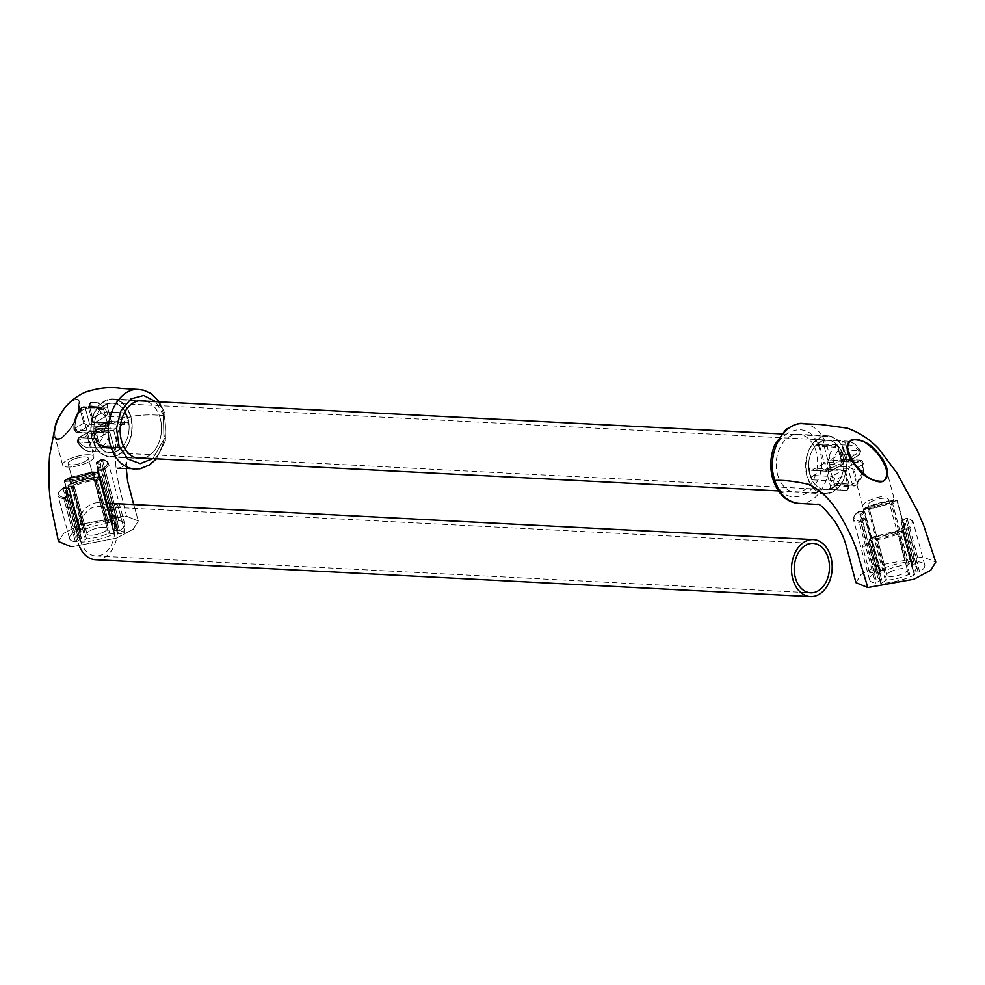 <?xml version="1.0" encoding="UTF-8"?>
<svg xmlns="http://www.w3.org/2000/svg" width="985" height="985" viewBox="0 0 985 985"><rect width="100%" height="100%" fill="white"/><g stroke="black" fill="none" stroke-linecap="round" stroke-linejoin="round"><path stroke-width="0.74" stroke-dasharray="4.92 3.69" d="M76.818 541.516L81.41 538.561A19.971 5.811 165 0 1 77.79 536.394A19.971 5.811 165 0 1 80.893 531.9L74.638 531.703A28.528 8.299 -15 0 0 69.529 538.61A28.528 8.299 -15 0 0 75.426 541.824L81.41 538.561A19.971 5.811 165 0 1 77.79 536.394A19.971 5.811 165 0 1 80.893 531.9L74.638 531.703A28.528 8.299 -15 0 0 69.529 538.61A28.528 8.299 -15 0 0 75.426 541.824L76.818 541.516L65.281 498.447L63.89 498.755L75.426 541.824L63.89 498.755A28.528 8.299 -15 0 1 57.992 495.541A28.528 8.299 -15 0 0 63.89 498.755A0.948 0.751 98.3 0 1 64.382 497.523L68.888 494.962L69.787 495.874L81.324 538.943L70.046 495.603L65.281 498.447L76.818 541.516M79.847 529.154L79.908 528.711A28.528 8.299 165 0 1 113.226 520.339L107.673 523.626A19.971 5.811 -15 0 0 85.744 529.142L79.908 528.711A28.528 8.299 165 0 1 113.226 520.339L107.673 523.626A19.971 5.811 -15 0 0 85.744 529.142L79.847 529.154L68.371 485.642A28.528 8.299 165 0 1 101.689 477.269L113.349 520.745L101.812 477.676L97.306 480.237L108.843 523.306L97.306 480.237L96.136 480.557L107.673 523.626L96.136 480.557A19.971 5.811 165 0 0 74.207 486.073L85.744 529.142L74.207 486.073L73.025 486.331L84.575 529.401L73.025 486.331L68.297 486.085L79.847 529.154M112.77 523.897L118.742 520.634A28.528 8.299 165 0 1 124.652 523.848A28.528 8.299 165 0 1 119.53 530.755L113.287 530.558A19.971 5.811 -15 0 0 116.378 526.064A19.971 5.811 -15 0 0 112.77 523.897L118.742 520.634A28.528 8.299 165 0 1 124.652 523.848A28.528 8.299 165 0 1 119.53 530.755L113.287 530.558A19.971 5.811 -15 0 0 116.378 526.064A19.971 5.811 -15 0 0 112.77 523.897L96.345 463.147L112.844 523.515L96.592 462.864L101.098 460.303L117.35 520.942L101.098 460.303L102.489 459.983L118.742 520.634L102.489 459.983A28.528 8.299 165 0 1 108.399 463.196A28.528 8.299 165 0 1 103.277 470.104L119.53 530.755L103.277 470.104L101.898 470.485L118.151 531.137L101.898 470.485L97.17 470.239L113.423 530.89L97.035 469.907L113.287 530.558L97.035 469.907A19.971 5.811 165 0 0 100.125 465.412A19.971 5.811 165 0 1 97.035 469.907A0.948 0.726 -125.7 0 1 97.244 469.106A0.948 0.726 -125.7 0 0 97.035 469.907L97.17 470.239A0.948 0.677 93 0 1 97.564 468.995A0.948 0.726 -125.7 0 0 97.244 469.106A0.948 0.948 0 0 0 96.887 470.128L113.14 530.767L96.887 470.128A0.948 0.948 0 0 1 97.244 469.106A0.948 0.726 -125.7 0 1 97.564 468.995A0.948 0.677 93 0 0 97.17 470.239L101.898 470.485A0.948 0.677 93 0 1 102.292 469.242L97.564 468.995A20.919 6.082 165 0 0 97.022 462.014L101.529 459.453A27.58 8.015 165 0 1 102.292 469.242A0.948 0.69 56 0 1 103.277 470.104L101.898 470.485A0.948 0.677 93 0 1 102.292 469.242L97.564 468.995A20.919 6.082 165 0 0 97.022 462.014L101.529 459.453A27.58 8.015 165 0 1 102.292 469.242A0.948 0.69 56 0 1 103.277 470.104A28.528 8.299 165 0 0 108.399 463.196C105.407 460.13 103.24 458.862 101.911 459.392A0.948 0.751 98.3 0 0 101.529 459.453L101.529 459.453A0.948 0.751 98.3 0 1 101.911 459.392A0.948 0.948 0 0 0 101.295 459.502L97.022 462.014A0.948 0.776 -79.6 0 0 96.518 463.245A19.971 5.811 165 0 1 100.125 465.412L97.244 469.106L100.125 465.412A19.971 5.811 165 0 0 96.518 463.245L112.77 523.897M123.802 516.042L80.598 524.414L63.693 533.316L58.484 541.491L63.693 533.316L80.598 524.414L126.462 516.177C121.906 494.384 113.349 473.256 115.725 444.469C116.686 430.691 121.734 421.321 130.882 416.347C143.785 414.623 154.817 414.463 163.99 415.867C170.602 441.231 153.82 471.359 134.563 469.106L134.563 469.106C153.82 471.359 170.602 441.231 163.99 415.867L163.067 412.432L163.99 415.867C154.817 414.463 143.785 414.623 130.882 416.347C121.734 421.321 116.686 430.691 115.725 444.469C113.349 473.256 121.906 494.384 126.462 516.177L138.319 520.979L126.462 516.177L123.802 516.042M73.038 546.552L116.427 538.118L133.307 529.154L138.319 520.979L133.701 504.554L138.319 520.979L133.307 529.154L116.427 538.118L73.038 546.552M104.422 531.604A10.466 3.041 165 0 1 93.686 535.015A10.466 3.041 165 0 1 86.988 533.932A10.466 3.041 165 0 1 96.296 528.292A10.466 3.041 165 0 1 107.193 528.526A10.466 3.041 165 0 1 104.422 531.604A10.466 3.041 165 0 1 93.686 535.015A10.466 3.041 165 0 1 86.988 533.932A10.466 3.041 165 0 1 96.296 528.292A10.466 3.041 165 0 1 107.193 528.526A10.466 3.041 165 0 1 104.422 531.604M114.334 533.304L108.424 533.316A19.971 5.811 165 0 1 86.495 538.832L80.955 542.119A28.528 8.299 -15 0 0 114.272 533.747L108.424 533.316A19.971 5.811 165 0 1 86.495 538.832L80.955 542.119A28.528 8.299 -15 0 0 114.272 533.747L98.081 472.652L93.353 472.406L109.606 533.057L93.353 472.406L92.171 472.677L108.424 533.316L92.479 471.889A0.948 0.677 -87 0 1 93.353 472.406L92.171 472.677L92.479 471.889A0.948 0.677 -87 0 1 93.353 472.406L98.365 472.763L114.272 533.747L98.02 473.096L97.207 472.135L92.479 471.889A20.919 6.082 -15 0 1 69.504 477.663L64.998 480.224A27.58 8.015 -15 0 0 97.207 472.135A0.948 0.677 -87 0 1 98.081 472.652L98.02 473.096A28.528 8.299 -15 0 1 64.702 481.468L80.955 542.119L64.32 481.345L64.998 480.224L64.32 481.345L80.819 541.713L64.567 481.074L64.998 480.224A27.58 8.015 -15 0 0 97.207 472.135L92.479 471.889A20.919 6.082 -15 0 1 69.504 477.663L64.998 480.224L64.702 481.468A28.528 8.299 -15 0 0 98.02 473.096L97.207 472.135A0.948 0.677 -87 0 1 98.081 472.652L114.334 533.304M123.753 532.602A3.805 1.108 -15 0 0 124.763 531.481A3.805 1.108 -15 0 0 120.798 531.395A3.805 1.108 -15 0 0 117.412 533.451A3.805 1.108 -15 0 0 119.85 533.845A3.805 1.108 -15 0 0 123.753 532.602A3.805 1.108 -15 0 0 124.763 531.481A3.805 1.108 -15 0 0 120.798 531.395A3.805 1.108 -15 0 0 117.412 533.451A3.805 1.108 -15 0 0 119.85 533.845A3.805 1.108 -15 0 0 123.753 532.602M85.584 461.288A10.466 3.041 165 0 1 74.848 464.698A10.466 3.041 165 0 1 68.137 463.615A10.466 3.041 165 0 1 77.458 457.976A10.466 3.041 165 0 1 88.355 458.21A10.466 3.041 165 0 1 85.584 461.288A10.466 3.041 165 0 1 74.848 464.698A10.466 3.041 165 0 1 68.137 463.615A10.466 3.041 165 0 1 77.458 457.976A10.466 3.041 165 0 1 88.355 458.21A10.466 3.041 165 0 1 85.584 461.288M138.454 389.481L138.454 389.481C149.929 390.417 158.129 398.063 163.067 412.432C158.129 398.063 149.929 390.417 138.454 389.481L138.454 389.481M78.098 411.841C81.693 401.683 79.822 397.94 72.459 400.624C63.188 408.467 57.462 417.012 55.283 426.246C52.033 436.65 54.04 440.529 61.329 437.882C70.477 430.026 76.067 421.346 78.098 411.841C81.693 401.683 79.822 397.94 72.459 400.624C63.188 408.467 57.462 417.012 55.283 426.246C52.033 436.65 54.04 440.529 61.329 437.882C70.477 430.026 76.067 421.346 78.098 411.841M163.325 415.042L155.704 401.671L163.325 415.042L163.929 439.372L152.773 458.653L163.929 439.372L163.325 415.042M160.235 418.44A29.008 20.66 -87 0 1 143.084 458.148A29.008 20.66 -87 0 0 160.235 418.44A29.008 20.66 -87 0 0 146.026 401.166A29.008 20.66 -87 0 1 160.235 418.44M130.894 416.926A29.008 20.66 93 0 0 112.992 398.987A29.008 20.66 93 0 0 90.866 426.887A29.008 20.66 93 0 0 110 456.917A29.008 20.66 93 0 0 130.894 416.926A29.008 20.66 93 0 0 112.992 398.987A29.008 20.66 93 0 0 90.866 426.887A29.008 20.66 93 0 0 110 456.917A29.008 20.66 93 0 0 130.894 416.926M128.038 418.551A24.723 17.607 -87 0 1 110.221 452.644A24.723 17.607 -87 0 1 93.907 427.047A24.723 17.607 -87 0 1 112.77 403.259A24.723 17.607 -87 0 1 128.038 418.551A24.723 17.607 -87 0 1 110.221 452.644A24.723 17.607 -87 0 1 94.043 432.304A24.723 17.607 -87 0 1 105.37 405.106A24.723 17.607 -87 0 1 112.77 403.259A24.723 17.607 -87 0 1 129.084 428.857A24.723 17.607 -87 0 1 110.221 452.644A24.723 17.607 -87 0 1 93.907 427.047A24.723 17.607 -87 0 1 112.77 403.259A24.723 17.607 -87 0 1 128.038 418.551M77.975 412.247L77.815 412.826C77.618 423.205 57.586 447.424 55.135 437.118L55.135 437.118C53.966 431.061 55.985 423.254 61.181 413.688C66.081 403.985 78.997 394.776 79.108 401.671L77.815 412.826C77.618 423.205 57.586 447.424 55.135 437.118L55.135 437.118C53.966 431.061 55.985 423.254 61.181 413.688C66.081 403.985 78.997 394.776 79.108 401.671L77.975 412.247M89.056 454.762A16.166 4.703 -15 0 0 71.523 458.173A16.166 4.703 -15 0 0 62.634 465.092A16.166 4.703 -15 0 0 79.465 465.449A16.166 4.703 -15 0 0 93.858 456.732A16.166 4.703 -15 0 0 89.056 454.762A16.166 4.703 -15 0 0 71.523 458.173A16.166 4.703 -15 0 0 62.634 465.092A16.166 4.703 -15 0 0 79.465 465.449A16.166 4.703 -15 0 0 93.858 456.732A16.166 4.703 -15 0 0 89.056 454.762M117.966 446.353A2.856 2.032 93 0 0 119.727 448.113A2.856 2.032 93 0 0 121.056 447.535A24.723 17.607 93 0 1 112.425 452.435A2.856 2.032 93 0 0 114.149 448.52L109.938 432.797L91.654 431.849L109.938 432.797A4.999 3.558 93 0 1 108.793 432.119L97.416 438.584A2.856 2.032 93 0 0 96.468 442.954A24.723 17.607 93 0 1 93.267 431.036A2.856 2.032 93 0 0 95.151 433.523A2.856 2.032 93 0 0 96.001 433.314L107.377 426.837L89.106 425.902L107.377 426.837A4.999 3.558 93 0 1 107.907 425.212L103.696 409.489A2.856 2.032 93 0 0 101.935 407.728A2.856 2.032 93 0 0 100.605 408.307A24.723 17.607 93 0 1 109.236 403.407A2.856 2.032 93 0 0 107.513 407.322L111.724 423.045L93.44 422.109L111.724 423.045A4.999 3.558 93 0 1 112.869 423.722L124.245 417.258A2.856 2.032 93 0 0 125.194 412.887A24.723 17.607 93 0 1 127.36 418.514A24.723 17.607 93 0 0 125.194 412.887A2.856 2.032 93 0 1 124.245 417.258L112.869 423.722A4.999 3.558 93 0 0 111.724 423.045L107.513 407.322A2.856 2.032 93 0 1 109.236 403.407A24.723 17.607 93 0 0 100.605 408.307A2.856 2.032 93 0 1 101.935 407.728L83.651 406.78A2.856 2.032 -87 0 1 85.412 408.541L80.511 411.04L83.787 423.218L89.106 425.902L77.716 432.366L74.971 428.229A20.919 14.898 -87 0 1 80.511 411.04L83.787 423.218L89.106 425.902L77.716 432.366L74.971 428.229A20.919 14.898 -87 0 1 80.511 411.04L81.016 407.901L80.511 411.04L85.412 408.541L89.623 424.276L87.788 424.978L89.623 424.276L107.907 425.212A4.999 3.558 93 0 0 107.377 426.837L96.001 433.314A2.856 2.032 93 0 1 95.151 433.523L76.867 432.575A2.856 2.032 -87 0 1 74.983 430.088L73.875 429.472L74.971 428.229L73.875 429.472C73.555 420.854 75.944 413.663 81.016 407.901L83.651 406.78A2.856 2.032 -87 0 1 85.412 408.541L103.696 409.489A2.856 2.032 93 0 0 101.935 407.728L83.651 406.78A2.856 2.032 -87 0 0 82.321 407.371L83.651 406.78A2.856 2.032 -87 0 0 82.321 407.371L81.016 407.888C75.944 413.663 73.555 420.854 73.875 429.472L93.267 431.036A2.856 2.032 93 0 0 95.151 433.523L76.867 432.575A2.856 2.032 -87 0 1 74.983 430.088A24.723 17.607 -87 0 1 82.321 407.371L100.605 408.307L82.321 407.371A24.723 17.607 -87 0 0 74.983 430.088L93.267 431.036A24.723 17.607 93 0 0 96.468 442.954A2.856 2.032 93 0 1 97.416 438.584L108.793 432.119A4.999 3.558 93 0 0 109.938 432.797L114.149 448.52A2.856 2.032 93 0 1 112.425 452.435A24.723 17.607 93 0 0 121.056 447.535A2.856 2.032 93 0 1 119.727 448.113L101.443 447.178A2.856 2.032 -87 0 1 99.682 445.405L98.475 444.654L99.239 442.647L95.976 430.457L94.264 428.82L96.001 428.056L114.272 429.004A4.999 3.558 93 0 1 113.755 430.63L117.966 446.353A2.856 2.032 93 0 0 119.727 448.113L101.443 447.178A2.856 2.032 -87 0 1 99.682 445.405L98.475 444.654L99.239 442.647L95.976 430.457L94.264 428.82L96.001 428.056L114.272 429.004L125.661 422.528L114.272 429.004A4.999 3.558 93 0 1 113.755 430.63L117.966 446.353L99.682 445.405L95.471 429.682L113.755 430.63L95.471 429.682L94.264 428.82L108.227 421.371A2.856 2.032 -87 0 1 110.111 423.87L104.792 425.446A20.919 14.898 -87 0 1 99.239 442.647L102.772 446.587L99.239 442.647A20.919 14.898 -87 0 0 104.792 425.446L107.377 421.592L106.38 421.826L94.917 428.34L108.227 421.371A2.856 2.032 -87 0 1 110.111 423.87L104.792 425.446L107.377 421.592A2.856 2.032 -87 0 1 108.227 421.371A2.856 2.032 -87 0 0 107.377 421.592L125.661 422.528A2.856 2.032 93 0 1 126.511 422.319A2.856 2.032 93 0 0 125.661 422.528L107.377 421.592L94.264 428.82L95.471 429.682L99.682 445.405L117.966 446.353M94.585 422.787L112.869 423.722L92.516 422.294L93.44 422.109L89.426 405.98A20.919 14.898 -87 0 1 101.492 413.146L92.689 418.157L92.516 422.294L93.44 422.109L89.426 405.98A20.919 14.898 -87 0 1 101.492 413.146L92.689 418.157L92.516 422.294L94.585 422.787L105.961 416.31L101.492 413.146L106.909 411.939L101.492 413.146L105.961 416.31L124.245 417.258L105.961 416.31L94.585 422.787M90.952 402.459L93.821 402.286A24.723 17.607 -87 0 1 106.909 411.939A2.856 2.032 -87 0 1 105.961 416.31A2.856 2.032 -87 0 0 106.909 411.939L125.194 412.887L106.909 411.939A24.723 17.607 -87 0 0 93.821 402.286A24.723 17.607 -87 0 0 90.952 402.459L89.229 406.374L90.546 402.483L93.821 402.286A24.723 17.607 -87 0 0 90.952 402.459L109.236 403.407L90.952 402.459A2.856 2.032 -87 0 0 89.229 406.374L107.513 407.322L89.229 406.374A2.856 2.032 -87 0 1 90.952 402.459M95.865 447.584L90.337 447.707L94.141 451.487L90.337 447.707L95.865 447.584A2.856 2.032 -87 0 1 94.141 451.487L112.425 452.435L94.141 451.487A24.723 17.607 93 0 1 91.273 451.672A24.723 17.607 93 0 0 94.141 451.487A2.856 2.032 -87 0 0 95.865 447.584L114.149 448.52L95.865 447.584L91.654 431.849L95.865 447.584M79.132 437.648L78.258 437.82L77.138 441.686L78.184 442.019L78.271 440.529A20.919 14.898 93 0 0 90.337 447.707L87.074 435.518L90.337 447.707A20.919 14.898 93 0 1 78.271 440.529L87.074 435.518L89.536 431.504L91.654 431.849L89.536 431.504L87.074 435.518L78.271 440.529L79.132 437.648L78.258 437.82L89.721 431.307L78.258 437.82L77.138 441.686L78.184 442.019L79.132 437.648L97.416 438.584L79.132 437.648L90.509 431.171L108.793 432.119L90.509 431.171L79.132 437.648A2.856 2.032 -87 0 0 78.184 442.019A24.723 17.607 93 0 0 91.273 451.672C85.744 451.499 81.029 448.163 77.138 441.686C81.029 448.163 85.744 451.499 91.273 451.672A24.723 17.607 93 0 1 78.184 442.019L96.468 442.954L78.184 442.019A2.856 2.032 -87 0 1 79.132 437.648M128.395 424.806A24.723 17.607 93 0 0 127.36 418.514A24.723 17.607 93 0 1 128.395 424.806A2.856 2.032 93 0 0 126.511 422.319L108.227 421.371L126.511 422.319A2.856 2.032 93 0 1 128.395 424.806L110.111 423.87A24.723 17.607 -87 0 1 102.772 446.587A2.856 2.032 -87 0 1 101.443 447.178A2.856 2.032 -87 0 0 102.772 446.587L121.056 447.535L102.772 446.587A24.723 17.607 -87 0 0 110.111 423.87L128.395 424.806M116.686 506.241A3.805 1.108 -15 0 0 117.695 505.108A3.805 1.108 -15 0 0 113.743 505.034A3.805 1.108 -15 0 0 110.345 507.078A3.805 1.108 -15 0 0 112.782 507.472A3.805 1.108 -15 0 0 116.686 506.241A3.805 1.108 -15 0 0 117.695 505.108A3.805 1.108 -15 0 0 113.743 505.034A3.805 1.108 -15 0 0 110.345 507.078A3.805 1.108 -15 0 0 112.782 507.472A3.805 1.108 -15 0 0 116.686 506.241M917.454 562.201L912.861 565.156A19.971 5.811 165 0 1 916.481 567.323A19.971 5.811 165 0 1 913.378 571.817L919.633 572.014A28.528 8.299 -15 0 0 924.743 565.107A28.528 8.299 -15 0 0 918.845 561.881L917.454 562.201L905.917 519.132L907.308 518.824L918.845 561.881M914.425 574.563L914.363 575.006A28.528 8.299 165 0 1 881.046 583.379L886.599 580.091A19.971 5.811 -15 0 0 908.527 574.575L914.425 574.563L902.888 531.494L914.363 575.006M881.513 579.82L875.53 583.083A28.528 8.299 165 0 1 869.632 579.869A28.528 8.299 165 0 1 874.742 572.962L880.996 573.159A19.971 5.811 -15 0 0 877.894 577.653A19.971 5.811 -15 0 0 881.513 579.82L865.261 519.169L881.427 580.202M855.928 582.64L861.099 574.464L878.004 565.538L921.234 557.165L923.893 557.301L935.75 562.078M889.849 572.113A10.466 3.041 165 0 1 900.586 568.702A10.466 3.041 165 0 1 907.296 569.786A10.466 3.041 165 0 1 897.975 575.425A10.466 3.041 165 0 1 887.079 575.191A10.466 3.041 165 0 1 889.849 572.113M879.95 570.413L885.847 570.401A19.971 5.811 165 0 1 907.776 564.885L913.329 561.598A28.528 8.299 -15 0 0 880.011 569.97L863.697 509.762L868.425 510.008L884.665 570.66M870.518 571.115A3.805 1.108 -15 0 0 869.509 572.236A3.805 1.108 -15 0 0 873.473 572.322A3.805 1.108 -15 0 0 876.859 570.266A3.805 1.108 -15 0 0 874.421 569.872A3.805 1.108 -15 0 0 870.518 571.115M871.011 501.796A10.466 3.041 165 0 1 881.747 498.385A10.466 3.041 165 0 1 888.445 499.469A10.466 3.041 165 0 1 879.137 505.108A10.466 3.041 165 0 1 868.241 504.874A10.466 3.041 165 0 1 871.011 501.796M799.032 503.372C819.311 505.465 835.945 472.086 827.129 446.574C822.389 432.71 814.533 425.114 803.538 423.772M773.668 474.881C762.722 434.163 812.046 409.612 820.185 451.795C831.118 492.537 781.831 517.063 773.668 474.881M777.522 474.327A29.008 20.66 93 0 0 795.424 492.266A29.008 20.66 93 0 0 817.55 464.366A29.008 20.66 93 0 0 798.404 434.336A29.008 20.66 93 0 0 777.522 474.327M806.85 475.841A29.008 20.66 -87 0 1 827.745 435.85A29.008 20.66 -87 0 1 846.878 465.88A29.008 20.66 -87 0 1 824.765 493.781A29.008 20.66 -87 0 1 806.85 475.841M809.719 474.216A24.723 17.607 93 0 0 824.974 489.508A24.723 17.607 93 0 0 843.837 465.72A24.723 17.607 93 0 0 827.523 440.123A24.723 17.607 93 0 0 809.719 474.216M868.007 477.7C872.624 481.012 877.303 482.354 882.043 481.69M867.539 508.322A16.166 4.703 -15 0 0 885.059 504.911A16.166 4.703 -15 0 0 893.961 497.991A16.166 4.703 -15 0 0 877.13 497.634A16.166 4.703 -15 0 0 862.725 506.352A16.166 4.703 -15 0 0 867.539 508.322M844.305 470.658L845.241 470.473L843.172 469.98L831.783 476.457A2.856 2.032 93 0 0 830.835 480.828A24.723 17.607 93 0 0 843.923 490.481A24.723 17.607 93 0 0 846.804 490.308A2.856 2.032 93 0 0 848.528 486.393L844.305 470.658L826.021 469.722L830.244 485.445A2.856 2.032 -87 0 1 828.52 489.36A24.723 17.607 -87 0 0 837.139 484.46A2.856 2.032 -87 0 1 835.822 485.039A2.856 2.032 -87 0 1 834.061 483.278L829.838 467.555L848.122 468.491L852.345 484.226L857.233 481.727L856.741 484.866C861.813 479.104 864.19 471.913 863.882 463.295L862.786 464.538A20.919 14.898 -87 0 1 857.233 481.727L853.97 469.55L849.957 467.789L848.122 468.491M841.769 462.31L838.506 450.12L834.972 446.18L816.7 445.232A2.856 2.032 -87 0 1 818.018 444.654A2.856 2.032 -87 0 1 819.779 446.414L838.063 447.362A2.856 2.032 93 0 0 836.302 445.589A2.856 2.032 93 0 0 834.972 446.18A24.723 17.607 93 0 0 827.646 468.897A2.856 2.032 93 0 0 829.518 471.396A2.856 2.032 93 0 0 830.38 471.175L841.756 464.711L823.472 463.763A4.999 3.558 -87 0 1 824.002 462.137L842.274 463.085L838.063 447.362L839.269 448.113L838.506 450.12A20.919 14.898 93 0 0 832.953 467.321L841.769 462.31L843.48 463.947L842.274 463.085M841.756 464.711L843.48 463.947L841.756 464.711M809.362 467.961L827.646 468.897L832.953 467.321L830.38 471.175L831.377 470.941L829.518 471.396L811.234 470.448A2.856 2.032 -87 0 1 809.362 467.961A24.723 17.607 -87 0 0 810.384 474.253A24.723 17.607 -87 0 0 812.551 479.88A2.856 2.032 -87 0 1 813.511 475.509L824.888 469.045L843.172 469.98M812.551 479.88L830.835 480.828L836.253 479.621A20.919 14.898 93 0 0 848.331 486.787L845.068 474.61L845.241 470.473M848.331 486.787L847.198 490.284L824.974 489.508A24.723 17.607 -87 0 1 808.796 469.156A24.723 17.607 -87 0 1 820.136 441.957A24.723 17.607 -87 0 1 827.523 440.123A24.723 17.607 -87 0 1 843.837 465.72A24.723 17.607 -87 0 1 824.974 489.508L110.221 452.644M813.511 475.509L831.783 476.457L836.253 479.621L845.068 474.61M834.061 483.278L852.345 484.226A2.856 2.032 93 0 0 854.106 485.987A2.856 2.032 93 0 0 855.423 485.396L856.741 484.866M841.744 459.453L860.028 460.401L848.651 466.865L830.367 465.93L841.744 459.453A2.856 2.032 -87 0 1 842.606 459.244L860.878 460.192L862.761 462.679A2.856 2.032 93 0 0 860.878 460.192A2.856 2.032 93 0 0 860.028 460.401L862.786 464.538L853.97 469.55M826.021 469.722A4.999 3.558 -87 0 1 824.888 469.045M859.499 454.947L860.607 451.081L859.573 450.748L858.612 455.119A2.856 2.032 93 0 0 859.573 450.748L841.288 449.813A2.856 2.032 -87 0 1 840.328 454.183L828.951 460.648L847.235 461.596L859.499 454.947L848.036 461.46M816.7 445.232A24.723 17.607 -87 0 1 825.319 440.332A2.856 2.032 -87 0 0 823.595 444.247L827.806 459.97A4.999 3.558 -87 0 1 828.951 460.648M841.288 449.813A24.723 17.607 -87 0 1 844.477 461.731A2.856 2.032 -87 0 0 842.606 459.244M859.573 450.748A24.723 17.607 93 0 0 846.472 441.095A24.723 17.607 93 0 0 843.603 441.28A2.856 2.032 93 0 0 841.88 445.183L846.09 460.918L848.208 461.263L847.235 461.596L850.671 457.249L859.486 452.238A20.919 14.898 93 0 0 847.408 445.06L850.671 457.249M823.595 444.247L847.408 445.06L843.603 441.28L825.319 440.332M846.09 460.918L827.806 459.97M848.651 466.865L849.957 467.789M830.367 465.93A4.999 3.558 -87 0 1 829.838 467.555M823.472 463.763L812.096 470.239A2.856 2.032 -87 0 1 811.234 470.448M819.779 446.414L824.002 462.137M863.451 544.742A3.805 1.108 -15 0 0 862.441 545.862A3.805 1.108 -15 0 0 866.406 545.949A3.805 1.108 -15 0 0 869.792 543.892A3.805 1.108 -15 0 0 867.354 543.498A3.805 1.108 -15 0 0 863.451 544.742M819.188 438.448A28.528 20.316 93 0 0 806.112 469.82A28.528 20.316 93 0 0 824.79 493.3A28.528 20.316 93 0 0 846.546 465.856A28.528 20.316 93 0 0 827.72 436.318A28.528 20.316 93 0 0 819.188 438.448M104.435 401.584A28.528 20.316 93 0 0 91.359 432.969A28.528 20.316 93 0 0 110.024 456.449A28.528 20.316 93 0 0 131.793 429.004A28.528 20.316 93 0 0 112.967 399.467A28.528 20.316 93 0 0 104.435 401.584M89.623 424.276L107.907 425.212L103.696 409.489L85.412 408.541L89.623 424.276M95.619 559.726A28.528 20.316 93 0 0 117.375 532.269A28.528 20.316 93 0 0 98.562 502.732A28.528 20.316 93 0 0 78.012 542.07A28.528 20.316 93 0 0 79.539 546.515M80.548 540.63A24.723 17.607 -87 0 1 98.365 506.536A24.723 17.607 -87 0 1 114.679 532.134A24.723 17.607 -87 0 1 95.816 555.922A24.723 17.607 -87 0 1 80.548 540.63M69.873 495.492L81.41 538.561L70.046 495.603A0.948 0.948 0 0 0 69.295 494.913A0.948 0.776 100.4 0 0 68.888 494.962L69.787 495.874L63.89 498.755A0.948 0.751 98.3 0 1 64.382 497.523L65.281 498.447L64.382 497.523L68.888 494.962A20.919 6.082 -15 0 1 68.347 487.981L63.619 487.735A27.58 8.015 -15 0 0 64.382 497.523A27.58 8.015 -15 0 1 63.619 487.735A0.948 0.69 -124 0 0 63.102 488.634L74.638 531.703L63.102 488.634L64.493 488.252L76.03 531.321L64.493 488.252A0.948 0.677 93 0 0 63.619 487.735A0.948 0.69 -124 0 0 63.102 488.634A28.528 8.299 -15 0 0 57.992 495.541A28.528 8.299 -15 0 1 63.102 488.634L64.493 488.252A0.948 0.677 93 0 0 63.619 487.735L68.347 487.981A20.919 6.082 -15 0 0 68.888 494.962A0.948 0.776 100.4 0 1 69.873 495.492L70.046 495.603A0.948 0.948 0 0 0 69.295 494.913A0.948 0.776 100.4 0 1 69.873 495.492A19.971 5.811 -15 0 1 66.254 493.325A19.971 5.811 -15 0 0 69.873 495.492M69.344 488.831A19.971 5.811 -15 0 0 66.254 493.325L69.295 494.913L66.254 493.325A19.971 5.811 -15 0 1 69.344 488.831L80.893 531.9L69.344 488.831A0.948 0.726 -125.7 0 0 68.347 487.981A0.948 0.677 93 0 1 68.63 487.907A0.948 0.677 93 0 0 68.347 487.981A0.948 0.726 -125.7 0 1 69.344 488.831L69.344 488.831M70.255 478.181A19.971 5.811 -15 0 0 92.171 472.677A19.971 5.811 -15 0 1 70.255 478.181L86.495 538.832L70.255 478.181L69.27 477.713L92.319 471.913A0.948 0.948 0 0 1 92.762 471.815L97.49 472.061A0.948 0.948 0 0 1 98.365 472.763A0.948 0.948 0 0 0 97.49 472.061L92.762 471.815A0.948 0.948 0 0 0 92.319 471.913L69.701 477.59A0.948 0.948 0 0 0 69.27 477.713L85.326 539.152L69.073 478.501L70.255 478.181L69.701 477.59A0.948 0.948 0 0 0 69.27 477.713L64.567 481.074L70.255 478.181M92.689 418.157L89.426 405.98L92.689 418.157M95.976 430.457L104.792 425.446L95.976 430.457M77.716 432.366A2.856 2.032 -87 0 1 76.867 432.575L73.875 429.472L76.867 432.575A2.856 2.032 -87 0 0 77.716 432.366L96.001 433.314L77.716 432.366M83.787 423.218L74.971 428.229L83.787 423.218M73.432 485.088A20.919 6.082 165 0 1 96.407 479.326L96.136 480.557L97.306 480.237L96.407 479.326L96.136 480.557A19.971 5.811 165 0 0 74.207 486.073L68.297 486.085L68.704 484.842A27.58 8.015 165 0 1 100.913 476.765L96.407 479.326A20.919 6.082 165 0 0 73.432 485.088L68.704 484.842A0.948 0.677 93 0 0 68.297 486.085A0.948 0.677 93 0 1 68.704 484.842A27.58 8.015 165 0 1 100.913 476.765L96.407 479.326L97.306 480.237L101.812 477.676L100.913 476.765L102.071 477.393A0.948 0.948 0 0 0 101.123 476.691L102.071 477.393A0.948 0.948 0 0 0 101.123 476.691L101.689 477.269A28.528 8.299 165 0 0 68.371 485.642L68.704 484.842L73.432 485.088A0.948 0.677 93 0 0 73.025 486.331A0.948 0.677 93 0 1 73.432 485.088L74.207 486.073L73.432 485.088M69.209 488.498L80.758 531.568L69.492 488.622A0.948 0.948 0 0 0 68.63 487.907A0.948 0.677 93 0 1 69.209 488.498L64.493 488.252L69.492 488.622A0.948 0.948 0 0 0 68.63 487.907A0.948 0.677 93 0 1 69.209 488.498M102.489 459.983A0.948 0.751 98.3 0 0 101.911 459.392A0.948 0.948 0 0 0 101.295 459.502L97.022 462.014A0.948 0.776 -79.6 0 0 96.518 463.245L96.789 462.076A0.948 0.948 0 0 0 96.345 463.147L112.598 523.786L96.345 463.147A0.948 0.948 0 0 1 96.789 462.076L101.295 459.502L101.098 460.303L102.489 459.983A28.528 8.299 165 0 1 108.399 463.196C105.407 460.13 103.24 458.862 101.911 459.392A0.948 0.751 98.3 0 1 102.489 459.983M913.514 572.15L901.841 528.748A19.971 5.811 -15 0 0 904.932 524.254A19.971 5.811 -15 0 0 901.324 522.087L912.861 565.156M913.378 571.817L901.841 528.748A0.948 0.726 54.3 0 1 902.383 527.837L907.111 528.083A0.948 0.69 56 0 1 908.084 528.945L901.977 529.08A0.948 0.677 -87 0 1 902.383 527.837A20.919 6.082 -15 0 0 901.841 520.856A0.948 0.776 -79.6 0 0 901.324 522.087L912.947 564.774M908.946 564.565L892.693 503.914L891.524 504.246A19.971 5.811 -15 0 0 869.595 509.75L885.847 570.401M869.595 509.75L868.425 510.008A0.948 0.677 93 0 1 868.819 508.765A20.919 6.082 -15 0 1 891.794 503.003L896.301 500.442A27.58 8.015 -15 0 0 864.091 508.531L868.819 508.765L869.595 509.75M913.452 562.004L897.2 501.353L896.301 500.442L897.2 501.353L892.693 503.914L891.794 503.003L891.524 504.246L907.776 564.885M913.711 561.721L897.458 501.069A0.948 0.948 0 0 0 896.51 500.368C885.466 500.885 874.594 503.618 863.907 508.555A0.948 0.948 0 0 0 863.414 509.651L863.697 509.762A0.948 0.677 93 0 1 864.091 508.531L863.759 509.319A28.528 8.299 -15 0 1 897.076 500.959L913.329 561.598M879.667 570.303L863.414 509.651L880.011 569.97M848.528 486.393L830.244 485.445M846.804 490.308L828.52 489.36M818.018 444.654L836.302 445.589L839.269 448.113L843.48 463.8M835.822 485.039L854.106 485.987L856.728 484.879M844.477 461.731L862.761 462.679A24.723 17.607 -87 0 1 855.423 485.396L837.139 484.46M858.612 455.119L840.328 454.183M830.38 471.175L812.096 470.239M877.894 577.653L861.641 517.014A19.971 5.811 165 0 0 865.261 519.169A0.948 0.776 100.4 0 0 864.276 518.639L865.175 519.563L860.668 522.124L876.921 582.775M869.632 579.869L853.379 519.218A28.528 8.299 165 0 0 859.277 522.444A0.948 0.751 -81.7 0 1 859.77 521.213A27.58 8.015 165 0 1 859.006 511.424L863.734 511.658A20.919 6.082 165 0 0 864.276 518.639L859.77 521.213L860.668 522.124L859.277 522.444L875.53 583.083M876.133 572.581L859.88 511.941A0.948 0.677 -87 0 0 859.289 511.35A0.948 0.948 0 0 0 858.711 511.51A0.948 0.69 -124 0 0 858.489 512.311L864.744 512.508A0.948 0.726 54.3 0 0 863.734 511.658A0.948 0.677 -87 0 1 864.017 511.597L859.289 511.35A0.948 0.677 -87 0 0 859.006 511.424A0.948 0.69 -124 0 0 858.711 511.51C854.672 514.256 852.899 516.829 853.379 519.218A28.528 8.299 165 0 1 858.489 512.311L874.742 572.962M881.132 572.95L864.892 512.298A0.948 0.948 0 0 0 864.017 511.597A0.948 0.677 -87 0 1 864.608 512.175L880.861 572.827M881.686 579.931L865.433 519.28A0.948 0.948 0 0 0 864.682 518.59L861.641 517.014A19.971 5.811 165 0 1 864.744 512.508L880.996 573.159M914.708 574.674L903.171 531.604A0.948 0.948 0 0 0 902.297 530.903A0.948 0.677 -87 0 0 902.014 530.977A27.58 8.015 165 0 1 869.817 539.066L874.323 536.505A20.919 6.082 165 0 0 897.286 530.73L902.014 530.977L902.826 531.937A28.528 8.299 165 0 1 869.509 540.309L881.046 583.379M885.429 580.411L873.892 537.342L869.386 539.903L869.583 539.115L869.127 540.186L880.922 582.972M880.664 583.255L869.127 540.186A0.948 0.948 0 0 1 869.583 539.115L874.52 536.431A0.948 0.948 0 0 0 874.089 536.554L873.892 537.342L875.062 537.022L886.599 580.091M909.709 574.317L898.16 531.247A0.948 0.677 -87 0 0 897.581 530.656A0.948 0.948 0 0 0 897.126 530.743L874.52 536.431L875.062 537.022A19.971 5.811 165 0 0 896.99 531.506L902.888 531.494A0.948 0.677 -87 0 0 902.297 530.903L897.581 530.656A0.948 0.677 -87 0 0 897.286 530.73L908.527 574.575M919.633 572.014L908.084 528.945A28.528 8.299 -15 0 0 913.206 522.038C910.214 518.972 908.047 517.704 906.717 518.233A0.948 0.751 -81.7 0 0 906.348 518.295L901.41 521.705L906.348 518.295A27.58 8.015 -15 0 1 907.111 528.083A0.948 0.677 -87 0 0 906.705 529.327L918.242 572.396M924.743 565.107L913.206 522.038A28.528 8.299 -15 0 0 907.308 518.824A0.948 0.751 -81.7 0 0 906.717 518.233A0.948 0.948 0 0 0 906.114 518.344L901.607 520.905A0.948 0.948 0 0 0 901.152 521.976L912.689 565.045M81.583 538.672L70.046 495.603L81.583 538.672M77.79 536.394L66.254 493.325L77.79 536.394M107.193 528.526L88.355 458.21L107.193 528.526M86.988 533.932L68.137 463.615L86.988 533.932M126.277 468.626L126.93 461.066C126.203 464.932 123.002 467.333 117.313 468.269C123.002 467.333 126.203 464.932 126.93 461.066L126.277 468.626M164.778 413.171L159.385 401.855L164.778 413.171L165.505 440.394L156.443 458.838L165.505 440.394L164.778 413.171M77.877 411.989C79.305 406.325 79.723 402.877 79.108 401.671L93.858 456.732L79.108 401.671C79.723 402.877 79.305 406.325 77.877 411.989C74.774 427.601 58.854 441.588 57.992 439.224L55.135 437.118L57.992 439.224C58.854 441.588 74.774 427.601 77.877 411.989M62.634 465.092L55.135 437.118L62.634 465.092M64.764 480.274L69.27 477.713L64.764 480.274A0.948 0.948 0 0 0 64.32 481.345L80.573 541.996L64.32 481.345A0.948 0.948 0 0 1 64.764 480.274M114.617 533.414L98.365 472.763L114.617 533.414M88.17 406.214L92.381 421.9L88.17 406.214L90.546 402.483L88.17 406.214M98.475 444.654L101.443 447.178L98.475 444.654L94.277 428.967L98.475 444.654M110 456.917L139.341 458.431L110 456.917M112.992 398.987L142.332 400.501L112.992 398.987M112.77 403.259L846.472 441.095C852.062 441.305 856.765 444.641 860.607 451.081L860.607 451.081M124.652 523.848L108.399 463.196L124.652 523.848M116.378 526.064L100.125 465.412L116.378 526.064M79.563 529.043L68.027 485.974A0.948 0.948 0 0 1 68.519 484.866C79.206 479.941 90.078 477.208 101.123 476.691C90.078 477.208 79.206 479.941 68.519 484.866A0.948 0.948 0 0 0 68.027 485.974L79.563 529.043M113.607 520.462L102.071 477.393L113.607 520.462M81.041 531.691L69.492 488.622L81.041 531.691M69.529 538.61L57.992 495.541C57.512 493.14 59.285 490.567 63.323 487.834C59.285 490.567 57.512 493.14 57.992 495.541L69.529 538.61M63.902 487.673A0.948 0.948 0 0 0 63.323 487.834A0.948 0.948 0 0 1 63.902 487.673L68.63 487.907L63.902 487.673M124.763 531.481L117.695 505.108L124.763 531.481M117.412 533.451L110.345 507.078L117.412 533.451M916.481 567.323L904.932 524.254L902.063 527.948A0.948 0.948 0 0 0 901.694 528.957L913.23 572.026M907.296 569.786L888.445 499.469M887.079 575.191L868.241 504.874M893.961 497.991L886.5 470.116M862.725 506.352L847.974 451.315M842.828 464.427L831.377 470.941M845.376 470.867L849.575 486.553L847.198 490.284M827.745 435.85L798.404 434.336M824.765 493.781L795.424 492.266M876.859 570.266L869.792 543.892M869.509 572.236L862.441 545.862M110.024 456.449L135.647 457.766M778.335 490.912L824.79 493.3M112.967 399.467L138.577 400.784M781.413 433.929L827.72 436.318M98.562 502.732L106.503 503.15M95.816 555.922L810.569 592.785M98.365 506.536L813.117 543.388"/><path stroke-width="1.48" d="M73.038 546.552L70.378 546.416L58.484 541.491L70.378 546.416L73.038 546.552M109.68 442.671C103.166 417.615 119.37 387.844 138.454 389.481L120.872 388.422C110.271 386.625 98.389 387.893 85.203 392.215C71.019 398.777 61.168 409.44 55.64 424.203L49.558 455.907C48.166 477.811 49.004 496.058 52.057 510.649L58.484 541.491L52.057 510.649C49.004 496.058 48.166 477.811 49.558 455.907L55.64 424.203C61.168 409.44 71.019 398.777 85.203 392.215C98.389 387.893 110.271 386.625 120.872 388.422L138.454 389.481C119.37 387.844 103.166 417.615 109.68 442.671C114.001 458.801 122.3 467.604 134.563 469.106C122.3 467.604 114.001 458.801 109.68 442.671M155.704 401.671L143.675 395.477L130.87 398.913L120.859 410.979L116.501 428.29L119.05 445.996L127.767 458.985L140.19 463.639L152.773 458.653L140.19 463.639L127.767 458.985L119.05 445.996L116.501 428.29L120.859 410.979L130.87 398.913L143.675 395.477L155.704 401.671M143.084 458.148A29.008 20.66 -87 0 1 139.341 458.431A29.008 20.66 -87 0 1 120.207 428.401A29.008 20.66 -87 0 1 142.332 400.501A29.008 20.66 -87 0 1 146.026 401.166A29.008 20.66 -87 0 0 142.332 400.501A29.008 20.66 -87 0 0 120.207 428.401A29.008 20.66 -87 0 0 139.341 458.431A29.008 20.66 -87 0 0 143.084 458.148M799.032 503.372L817.181 504.418C818.83 502.732 824.728 508.395 834.874 521.422C845.352 538.389 845.561 544.139 848.294 553.484L855.928 582.64L867.81 587.54L913.895 579.229L930.763 570.253L935.75 562.078L923.782 525.744L917.54 511.043L896.879 472.948L878.842 448.852C870.1 439.482 859.56 432.587 847.223 428.155L820.899 424.523L803.538 423.772C784.22 421.248 767.106 451.499 773.791 477.011L774.715 480.458C779.591 494.655 787.704 502.301 799.032 503.372L799.032 503.372C796.766 503.372 779.184 502.682 772.105 476.371C769.741 465.449 770.639 454.898 774.813 444.703L785.858 429.62C794.341 424.363 800.239 422.417 803.538 423.772L803.538 423.772M855.596 465.782C846.497 455.439 845.056 446.771 851.262 439.815C862.454 439.113 871.811 444.149 879.346 454.91C888.248 465.548 889.627 474.327 883.483 481.259C872.402 481.85 863.106 476.691 855.596 465.782M882.043 481.69C886.795 479.67 888.273 475.78 886.475 470.042L886.463 470.005C883.237 459.7 876.81 451.031 867.169 443.976C857.467 435.752 843.209 439.975 847.974 451.302L855.817 465.757L868.007 477.7M847.974 451.302L847.974 451.302C848.171 453.666 850.794 458.456 855.842 465.659C861.592 474.942 878.891 485.691 884.148 480.532C887.263 477.159 888.039 473.662 886.475 470.042M792.765 578.934A28.528 20.316 93 0 0 810.372 596.578A28.528 20.316 93 0 0 832.14 569.133A28.528 20.316 93 0 0 813.314 539.595A28.528 20.316 93 0 0 792.765 578.934M79.539 546.515A28.528 20.316 93 0 0 95.619 559.726L810.372 596.578M795.314 577.493A24.723 17.607 -87 0 1 813.117 543.388A24.723 17.607 -87 0 1 829.432 568.998A24.723 17.607 -87 0 1 810.569 592.785A24.723 17.607 -87 0 1 795.314 577.493M867.81 587.54L859.351 559.332C856.359 546.724 849.858 531.925 839.873 514.909C831.402 500.639 821.108 490.468 809.005 484.411C794.809 481.283 783.37 479.954 774.715 480.458M133.701 504.554L127.631 481.271L126.277 468.626L127.631 481.271L133.701 504.554M117.313 468.269L139.882 468.811L149.646 464.895L156.443 458.838L149.646 464.895L139.882 468.811L117.313 468.269M159.385 401.855L150.767 393.372L143.625 390.22L138.454 389.481L143.625 390.22L150.767 393.372L159.385 401.855M135.647 457.766L778.335 490.912M138.577 400.784L781.413 433.929M106.503 503.15L813.314 539.595"/></g></svg>
